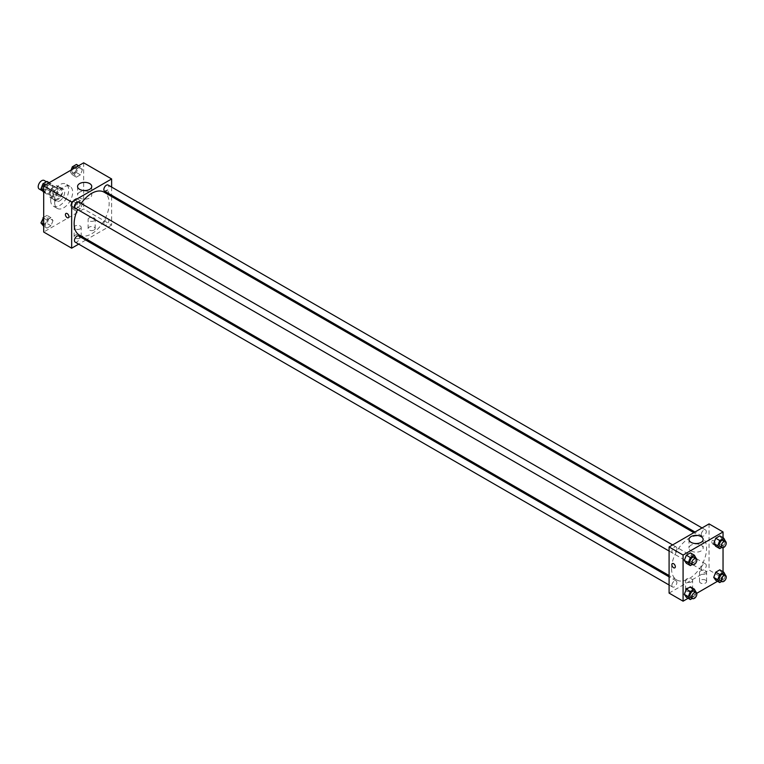 <?xml version="1.0" encoding="UTF-8"?>
<svg xmlns="http://www.w3.org/2000/svg" width="764" height="764" viewBox="0 0 764 764"><rect width="100%" height="100%" fill="white"/><g stroke="black" fill="none" stroke-linecap="round" stroke-linejoin="round"><path stroke-width="0.57" stroke-dasharray="3.82 2.86" d="M39.222 189.023A4.947 2.855 120 0 0 44.169 186.168A4.947 2.855 120 0 0 44.169 180.457M50.185 193.674A4.947 2.855 120 0 0 51.217 195.937A4.947 2.855 120 0 0 56.154 193.091A4.947 2.855 120 0 0 56.154 187.381A4.947 2.855 120 0 0 52.344 188.698A4.947 2.855 120 0 0 50.185 193.674M51.121 188.527L56.249 185.566A6.714 3.877 120 0 1 57.042 185.843A6.714 3.877 120 0 1 57.682 186.397L57.682 192.308A6.714 3.877 120 0 1 56.249 194.791L51.121 197.752A6.714 3.877 120 0 1 50.328 197.475A6.714 3.877 120 0 1 49.689 196.931L49.689 191.01A6.714 3.877 120 0 1 51.121 188.527L55.123 190.828L60.241 187.877L56.249 185.566M56.249 194.791L60.241 197.102L55.123 200.063L51.121 197.752M49.689 196.931L53.681 199.232L53.681 193.311L49.689 191.01M53.681 199.232A6.714 3.877 120 0 0 54.32 199.776A6.714 3.877 120 0 0 55.123 200.063M60.241 197.102A6.714 3.877 120 0 0 61.674 194.619L57.682 192.308M60.241 187.877A6.714 3.877 120 0 1 61.034 188.154A6.714 3.877 120 0 1 61.674 188.698L61.674 194.619M55.123 190.828A6.714 3.877 120 0 0 53.681 193.311M57.682 199.738A7.067 4.078 -60 0 1 54.148 200.082A7.067 4.078 -60 0 1 54.148 191.926A7.067 4.078 -60 0 1 61.215 187.848A7.067 4.078 -60 0 1 62.295 193.512A7.067 4.078 -60 0 1 57.682 199.738M59.678 200.884A7.067 4.078 120 0 0 64.291 194.667A7.067 4.078 120 0 0 63.211 189.004A7.067 4.078 120 0 0 57.768 190.895A7.067 4.078 120 0 0 54.683 198A7.067 4.078 120 0 0 56.144 201.238A7.067 4.078 120 0 0 59.678 200.884M61.674 188.698L57.682 186.397M50.691 200.311A12.711 7.344 120 0 0 53.318 206.137A12.711 7.344 120 0 0 66.038 198.793A12.711 7.344 120 0 0 66.038 184.105A12.711 7.344 120 0 0 56.24 187.514A12.711 7.344 120 0 0 50.691 200.311M54.683 202.622A12.711 7.344 120 0 0 57.319 208.438A12.711 7.344 120 0 0 70.03 201.094A12.711 7.344 120 0 0 70.03 186.416A12.711 7.344 120 0 0 60.232 189.825A12.711 7.344 120 0 0 54.683 202.622M83.658 162.818L83.658 208.964L43.691 232.036M53.002 220.567L50.987 225.772L46.948 228.102L44.933 225.227L46.948 220.022L50.987 217.692L53.002 220.567L50.987 225.772L46.948 228.102L44.933 225.227L46.948 220.022L50.987 217.692L53.002 220.567L49.011 218.256L46.996 223.46L42.956 225.791M74.347 208.247L76.362 203.043L80.401 200.712L82.416 203.587L80.401 208.792L76.362 211.122L74.347 208.247L76.362 203.043L80.401 200.712L82.416 203.587L80.401 208.792L76.362 211.122L74.347 208.247L70.345 205.946L72.37 200.741L76.4 198.411L78.425 201.276L76.4 206.481L72.37 208.811L70.345 205.946M74.347 174.287L76.362 169.083L80.401 166.753L82.416 169.627L80.401 174.832L76.362 177.162L74.347 174.287L76.362 169.083L80.401 166.753L82.416 169.627L80.401 174.832L76.362 177.162L74.347 174.287L70.345 171.976L71.09 170.076M44.933 191.267L46.948 186.063L50.987 183.732L53.002 186.607L50.987 191.812L46.948 194.142L44.933 191.267L46.948 186.063L50.987 183.732L53.002 186.607L50.987 191.812L46.948 194.142L43.691 190.551M107.141 190.503A2.473 1.423 -120 0 0 105.9 190.389A2.473 1.423 -120 0 0 105.9 193.244A2.473 1.423 -120 0 0 108.373 194.667A2.473 1.423 -120 0 0 108.755 192.69A2.473 1.423 -120 0 0 107.141 190.503A2.473 1.423 60 0 1 108.755 192.69A2.473 1.423 60 0 1 108.373 194.667A2.473 1.423 60 0 1 105.9 193.244A2.473 1.423 60 0 1 105.9 190.389A2.473 1.423 60 0 1 107.132 190.513M111.63 187.075L111.63 195.231M111.63 196.529L111.63 225.113L83.658 208.964M79.647 192.156A7.086 4.087 0 0 0 77.565 195.049A7.086 4.087 0 0 0 84.651 199.146A7.086 4.087 0 0 0 91.747 195.049A7.086 4.087 0 0 0 87.363 191.267A7.086 4.087 0 0 0 79.647 192.156M68.416 217.74L68.416 217.74A2.473 1.423 -120 0 0 68.416 214.885A2.473 1.423 -120 0 0 65.943 213.452L65.943 213.452M94.144 230.012A3.534 2.044 0 0 0 95.185 228.57A3.534 2.044 0 0 0 91.651 226.536A3.534 2.044 0 0 0 88.118 228.57A3.534 2.044 0 0 0 90.295 230.461A3.534 2.044 0 0 0 94.144 230.012M80.163 238.091A3.534 2.044 0 0 0 81.194 236.649A3.534 2.044 0 0 0 77.661 234.605A3.534 2.044 0 0 0 74.127 236.649A3.534 2.044 0 0 0 76.314 238.53A3.534 2.044 0 0 0 80.163 238.091M111.63 225.113L86.876 239.409M85.749 240.058L78.682 244.136M94.144 220.786A3.534 2.044 180 0 1 90.295 221.226A3.534 2.044 180 0 1 88.118 219.344A3.534 2.044 180 0 1 91.651 217.31A3.534 2.044 180 0 1 95.185 219.344A3.534 2.044 180 0 1 94.144 220.786M80.163 228.866A3.534 2.044 180 0 1 76.314 229.305A3.534 2.044 180 0 1 74.127 227.424A3.534 2.044 180 0 1 77.661 225.38A3.534 2.044 180 0 1 81.194 227.424A3.534 2.044 180 0 1 80.163 228.866M75.178 208.142A3.534 2.044 120 0 0 77.899 207.197A3.534 2.044 120 0 0 79.437 203.644A3.534 2.044 120 0 0 78.711 202.03M103.856 223.508A3.534 2.044 120 0 0 104.592 225.122A3.534 2.044 120 0 0 108.125 223.088A3.534 2.044 120 0 0 108.125 219.01A3.534 2.044 120 0 0 105.403 219.956A3.534 2.044 120 0 0 103.856 223.508M75.178 242.112A3.534 2.044 120 0 0 78.711 240.068A3.534 2.044 120 0 0 78.711 235.99M104.592 191.162A3.534 2.044 120 0 0 108.125 189.128A3.534 2.044 120 0 0 108.125 185.05M79.275 235.016A24.754 14.287 120 0 0 104.028 220.72A24.754 14.287 120 0 0 104.028 192.136M81.165 203.444A24.754 14.287 120 0 0 77.632 209.565M671.575 568.607A24.754 14.287 120 0 0 676.694 579.933A24.754 14.287 120 0 0 701.447 565.646A24.754 14.287 120 0 0 701.447 537.063A24.754 14.287 120 0 0 682.376 543.691A24.754 14.287 120 0 0 671.575 568.607M676.866 548.562A3.534 2.044 -60 0 1 675.328 552.124A3.534 2.044 -60 0 1 672.606 553.069A3.534 2.044 -60 0 1 672.606 548.991A3.534 2.044 -60 0 1 676.13 546.948A3.534 2.044 -60 0 1 676.866 548.562M701.285 568.426A3.534 2.044 120 0 0 702.011 570.049A3.534 2.044 120 0 0 705.544 568.005A3.534 2.044 120 0 0 705.544 563.928A3.534 2.044 120 0 0 702.823 564.873A3.534 2.044 120 0 0 701.285 568.426M671.871 585.415A3.534 2.044 120 0 0 672.606 587.029A3.534 2.044 120 0 0 676.13 584.985A3.534 2.044 120 0 0 676.13 580.907A3.534 2.044 120 0 0 673.409 581.853A3.534 2.044 120 0 0 671.871 585.415M701.285 534.466A3.534 2.044 120 0 0 702.011 536.089A3.534 2.044 120 0 0 705.544 534.046A3.534 2.044 120 0 0 705.544 529.968A3.534 2.044 120 0 0 702.823 530.913A3.534 2.044 120 0 0 701.285 534.466M669.092 593.103L709.059 570.03L723.04 578.109L717.53 581.289M709.059 523.894L709.059 570.03M705.554 580.124A3.534 2.044 0 0 0 701.705 579.685A3.534 2.044 0 0 0 699.528 581.566A3.534 2.044 0 0 0 701.705 583.457A3.534 2.044 0 0 0 705.554 583.008A3.534 2.044 0 0 0 706.595 581.566A3.534 2.044 0 0 0 705.554 580.124M686.578 591.088A3.534 2.044 0 0 0 691.573 591.088A3.534 2.044 0 0 0 692.604 589.646A3.534 2.044 0 0 0 689.071 587.602A3.534 2.044 0 0 0 685.537 589.646A3.534 2.044 0 0 0 685.833 590.457A3.534 2.044 0 0 0 686.578 591.088M688.116 598.269L696.739 593.294M692.394 555.753L690.369 552.878L692.394 555.753L690.369 560.957L692.394 555.753L696.386 558.054M686.339 563.288L690.369 560.957L686.339 563.288M721.808 538.773L719.784 535.898L721.808 538.773L719.784 543.978L721.808 538.773L725.8 541.074M715.744 546.308L719.784 543.978L715.744 546.308M721.808 572.733L719.784 569.858L721.808 572.733L719.784 577.937L721.808 572.733L725.8 575.044M715.744 580.268L719.784 577.937L715.744 580.268M723.04 537.78L723.04 547.74M723.04 571.739L723.04 578.109M692.394 589.712L690.369 586.838L692.394 589.712L690.369 594.917L692.394 589.712L696.386 592.024M686.339 597.247L690.369 594.917L686.339 597.247M705.554 573.783A3.534 2.044 180 0 1 701.705 574.222A3.534 2.044 180 0 1 699.528 572.341A3.534 2.044 180 0 1 703.061 570.297A3.534 2.044 180 0 1 706.595 572.341A3.534 2.044 180 0 1 705.554 573.783M691.573 581.862A3.534 2.044 180 0 1 687.724 582.302A3.534 2.044 180 0 1 685.537 580.42A3.534 2.044 180 0 1 689.071 578.377A3.534 2.044 180 0 1 692.604 580.42A3.534 2.044 180 0 1 691.573 581.862M711.8 541.628A2.473 1.423 -120 0 0 712.879 544.111A2.473 1.423 -120 0 0 714.779 544.77A2.473 1.423 -120 0 0 714.779 541.924A2.473 1.423 -120 0 0 712.306 540.492A2.473 1.423 -120 0 0 711.8 541.628A2.473 1.423 60 0 1 712.306 540.492A2.473 1.423 60 0 1 714.779 541.924A2.473 1.423 60 0 1 714.779 544.78A2.473 1.423 60 0 1 712.879 544.111A2.473 1.423 60 0 1 711.8 541.628M691.057 550.939A7.086 4.087 0 0 0 698.783 551.828A7.086 4.087 0 0 0 703.157 548.046A7.086 4.087 0 0 0 696.071 543.958A7.086 4.087 0 0 0 688.985 548.046A7.086 4.087 0 0 0 691.057 550.939M674.822 567.843L674.822 567.843A2.473 1.423 -120 0 0 675.338 566.716A2.473 1.423 -120 0 0 674.259 564.224A2.473 1.423 -120 0 0 672.349 563.565L672.349 563.565M696.205 558.541L694.371 563.259L692.318 564.443M690.589 563.45A3.534 2.044 120 0 0 694.113 561.406A3.534 2.044 120 0 0 694.113 557.328M694.371 563.259L690.369 560.957M725.609 541.561L723.785 546.279L721.732 547.463M719.994 546.47A3.534 2.044 120 0 0 723.527 544.426A3.534 2.044 120 0 0 723.527 540.349M723.785 546.279L719.784 543.978M696.205 592.501L694.371 597.219L692.318 598.413M690.589 597.41A3.534 2.044 120 0 0 694.113 595.366A3.534 2.044 120 0 0 694.113 591.288M694.371 597.219L690.369 594.917M725.609 575.521L723.785 580.239L721.732 581.433M719.994 580.43A3.534 2.044 120 0 0 723.527 578.386A3.534 2.044 120 0 0 723.527 574.308M723.785 580.239L719.784 577.937M46.996 181.431L49.011 184.296L46.996 189.501L42.956 191.831M42.478 188.068A3.534 2.044 120 0 0 43.204 189.692A3.534 2.044 120 0 0 46.738 187.648A3.534 2.044 120 0 0 46.738 183.57A3.534 2.044 120 0 0 44.016 184.516A3.534 2.044 120 0 0 42.478 188.068M53.002 186.607L49.011 184.296M50.987 191.812L46.996 189.501M46.948 194.142L43.691 192.261M46.948 186.063L45.171 185.041M50.987 183.732L49.211 182.711M42.459 188.059A3.534 2.044 120 0 0 43.195 189.682A3.534 2.044 120 0 0 46.728 187.638A3.534 2.044 120 0 0 46.728 183.561A3.534 2.044 120 0 0 44.006 184.506A3.534 2.044 120 0 0 42.459 188.059M76.4 164.441L78.425 167.316L76.4 172.521L72.37 174.851L70.345 171.976M71.883 171.088A3.534 2.044 120 0 0 72.618 172.712A3.534 2.044 120 0 0 76.152 170.668A3.534 2.044 120 0 0 76.152 166.59A3.534 2.044 120 0 0 73.43 167.536A3.534 2.044 120 0 0 71.883 171.088A3.534 2.044 120 0 0 72.599 172.702A3.534 2.044 120 0 0 76.133 170.658A3.534 2.044 120 0 0 76.133 166.581A3.534 2.044 120 0 0 73.411 167.526A3.534 2.044 120 0 0 71.873 171.079M82.416 169.627L78.425 167.316M80.401 174.832L76.4 172.521M76.362 177.162L72.37 174.851M76.362 169.083L74.585 168.061M80.401 166.753L78.625 165.731M43.691 217.291L46.996 215.391L49.011 218.256M42.478 222.037A3.534 2.044 120 0 0 43.204 223.651A3.534 2.044 120 0 0 46.738 221.608A3.534 2.044 120 0 0 46.738 217.53A3.534 2.044 120 0 0 44.016 218.475A3.534 2.044 120 0 0 42.478 222.037M50.987 225.772L46.996 223.46M46.948 228.102L43.691 226.22M44.933 225.227L43.691 224.511M46.948 220.022L43.691 218.151M50.987 217.692L46.996 215.391M42.459 222.028A3.534 2.044 120 0 0 43.195 223.642A3.534 2.044 120 0 0 46.728 221.598A3.534 2.044 120 0 0 46.728 217.52A3.534 2.044 120 0 0 44.006 218.466A3.534 2.044 120 0 0 42.459 222.028M71.883 205.048A3.534 2.044 120 0 0 72.618 206.672A3.534 2.044 120 0 0 76.152 204.628A3.534 2.044 120 0 0 76.152 200.55A3.534 2.044 120 0 0 73.43 201.495A3.534 2.044 120 0 0 71.883 205.048A3.534 2.044 120 0 0 72.599 206.662A3.534 2.044 120 0 0 76.133 204.618A3.534 2.044 120 0 0 76.133 200.54A3.534 2.044 120 0 0 73.411 201.486A3.534 2.044 120 0 0 71.873 205.048M82.416 203.587L78.425 201.276M80.401 208.792L76.4 206.481M76.362 211.122L72.37 208.811M76.362 203.043L72.37 200.741M80.401 200.712L76.4 198.411M42.173 190.723L51.217 195.937M46.423 181.756L56.154 187.381M63.211 189.004L61.215 187.848M56.144 201.238L54.148 200.082M61.034 188.154L57.042 185.843M54.32 199.776L50.328 197.475M70.03 186.416L66.038 184.105M57.319 208.438L53.318 206.137M77.565 186.464L77.565 195.049M91.747 186.464L91.747 195.049M95.185 228.57L95.185 219.344M88.118 228.57L88.118 219.344M81.194 236.649L81.194 227.424M74.127 236.649L74.127 227.424M701.447 537.063L693.846 532.67M676.694 579.933L669.092 575.54M669.092 551.045L672.606 553.069M672.626 544.923L676.13 546.948M705.544 563.928L108.125 219.01M702.011 570.049L104.592 225.122M676.13 580.907L669.092 576.849M672.606 587.029L669.092 585.004M705.544 529.968L702.04 527.943M702.011 536.089L694.973 532.021M706.595 581.566L706.595 572.341M699.528 581.566L699.528 572.341M692.604 589.646L692.604 580.42M685.537 589.646L685.537 580.42M688.985 539.46L688.985 548.046M703.157 539.46L703.157 548.046"/><path stroke-width="1.15" d="M46.423 181.756L44.169 180.457A4.947 2.855 120 0 0 40.358 181.784A4.947 2.855 120 0 0 38.2 186.76A4.947 2.855 120 0 0 39.222 189.023L42.173 190.723M78.682 244.136L71.663 248.185L43.691 232.036L43.691 185.891L83.658 162.818L111.63 178.967L111.63 187.075M111.63 195.231L111.63 196.529M79.647 183.57A7.086 4.087 180 0 1 87.363 182.691A7.086 4.087 180 0 1 91.747 186.464A7.086 4.087 180 0 1 84.651 190.561A7.086 4.087 180 0 1 77.565 186.464A7.086 4.087 180 0 1 79.647 183.57M71.663 248.185L71.663 202.04L43.691 185.891M71.663 202.04L111.63 178.967M65.943 213.452A2.473 1.423 -120 0 0 65.561 215.438A2.473 1.423 -120 0 0 67.175 217.616A2.473 1.423 60 0 1 65.561 215.438A2.473 1.423 60 0 1 65.943 213.462A2.473 1.423 60 0 1 68.416 214.885A2.473 1.423 60 0 1 68.416 217.74A2.473 1.423 60 0 1 67.175 217.616A2.473 1.423 -120 0 0 68.416 217.74M86.876 239.409L85.749 240.058M672.626 544.923L78.711 202.03A3.534 2.044 120 0 0 75.178 204.064A3.534 2.044 120 0 0 75.178 208.142L669.092 551.045M669.092 576.849L78.711 235.99A3.534 2.044 120 0 0 75.989 236.935A3.534 2.044 120 0 0 74.442 240.488A3.534 2.044 120 0 0 75.178 242.112L669.092 585.004M702.04 527.943L108.125 185.05A3.534 2.044 120 0 0 105.403 185.996A3.534 2.044 120 0 0 103.856 189.548A3.534 2.044 120 0 0 104.592 191.162L694.973 532.021M77.632 209.565A24.754 14.287 120 0 0 74.146 223.68A24.754 14.287 120 0 0 79.275 235.016L669.092 575.54M693.846 532.67L104.028 192.136A24.754 14.287 120 0 0 81.165 203.444M688.116 598.269L683.083 601.182L669.092 593.103L669.092 546.957L709.059 523.894L723.04 531.964L723.04 537.78M696.739 593.294L717.53 581.289M684.315 560.413L686.339 563.288L684.315 560.413L686.339 555.208L684.315 560.413L688.316 562.724L690.331 557.519L694.371 555.189L696.205 558.541M690.369 552.878L686.339 555.208L690.369 552.878L694.371 555.189M713.729 543.433L715.744 546.308L713.729 543.433L715.744 538.228L713.729 543.433L717.721 545.744L719.745 540.54L723.785 538.209L725.609 541.561M719.784 535.898L715.744 538.228L719.784 535.898L723.785 538.209M713.729 577.393L715.744 580.268L713.729 577.393L715.744 572.188L713.729 577.393L717.721 579.704L719.745 574.499L723.785 572.169L725.609 575.521M719.784 569.858L715.744 572.188L719.784 569.858L723.785 572.169M683.083 601.182L683.083 555.036L723.04 531.964M723.04 547.74L723.04 571.739M684.315 594.373L686.339 597.247L684.315 594.373L686.339 589.168L684.315 594.373L688.316 596.684L690.331 591.479L694.371 589.149L696.205 592.501M690.369 586.838L686.339 589.168L690.369 586.838L694.371 589.149M691.057 542.354A7.086 4.087 180 0 1 688.985 539.46A7.086 4.087 180 0 1 696.071 535.373A7.086 4.087 180 0 1 703.157 539.46A7.086 4.087 180 0 1 698.783 543.242A7.086 4.087 180 0 1 691.057 542.354M683.083 555.036L669.092 546.957M675.338 566.716A2.473 1.423 60 0 1 674.822 567.843A2.473 1.423 60 0 1 672.349 566.42A2.473 1.423 60 0 1 672.349 563.565A2.473 1.423 60 0 1 674.249 564.224A2.473 1.423 60 0 1 675.338 566.716M672.349 563.565A2.473 1.423 -120 0 0 672.349 566.42A2.473 1.423 -120 0 0 674.822 567.843M692.318 564.443L690.331 565.589L688.316 562.724M696.119 558.484L694.113 557.328A3.534 2.044 120 0 0 691.391 558.274A3.534 2.044 120 0 0 689.854 561.836A3.534 2.044 120 0 0 690.589 563.45L692.585 564.606A3.534 2.044 120 0 0 696.119 562.562A3.534 2.044 120 0 0 696.119 558.484A3.534 2.044 120 0 0 693.397 559.429A3.534 2.044 120 0 0 691.85 562.982A3.534 2.044 120 0 0 692.585 564.606M690.331 565.589L686.339 563.288M690.331 557.519L686.339 555.208M721.732 547.463L719.745 548.609L717.721 545.744M725.523 541.504L723.527 540.349A3.534 2.044 120 0 0 720.805 541.294A3.534 2.044 120 0 0 719.268 544.847A3.534 2.044 120 0 0 719.994 546.47L721.999 547.626A3.534 2.044 120 0 0 725.523 545.582A3.534 2.044 120 0 0 725.523 541.504A3.534 2.044 120 0 0 722.801 542.45A3.534 2.044 120 0 0 721.264 546.002A3.534 2.044 120 0 0 721.999 547.626M719.745 548.609L715.744 546.308M719.745 540.54L715.744 538.228M692.318 598.413L690.331 599.559L688.316 596.684M696.119 592.444L694.113 591.288A3.534 2.044 120 0 0 691.391 592.243A3.534 2.044 120 0 0 689.854 595.796A3.534 2.044 120 0 0 690.589 597.41L692.585 598.565A3.534 2.044 120 0 0 696.119 596.522A3.534 2.044 120 0 0 696.119 592.444A3.534 2.044 120 0 0 693.397 593.389A3.534 2.044 120 0 0 691.85 596.951A3.534 2.044 120 0 0 692.585 598.565M690.331 599.559L686.339 597.247M690.331 591.479L686.339 589.168M721.732 581.433L719.745 582.569L717.721 579.704M725.523 575.464L723.527 574.308A3.534 2.044 120 0 0 720.805 575.254A3.534 2.044 120 0 0 719.268 578.816A3.534 2.044 120 0 0 719.994 580.43L721.999 581.585A3.534 2.044 120 0 0 725.523 579.542A3.534 2.044 120 0 0 725.523 575.464A3.534 2.044 120 0 0 722.801 576.409A3.534 2.044 120 0 0 721.264 579.962A3.534 2.044 120 0 0 721.999 581.585M719.745 582.569L715.744 580.268M719.745 574.499L715.744 572.188M43.691 192.261L40.931 188.956L42.956 183.761L46.996 181.431L49.211 182.711M43.691 190.551L40.931 188.956M45.171 185.041L42.956 183.761M71.09 170.076L72.37 166.781L76.4 164.441L78.625 165.731M74.585 168.061L72.37 166.781M43.691 226.22L40.931 222.926L43.691 217.291M43.691 224.511L40.931 222.926M43.691 218.151L42.956 217.721"/></g></svg>
